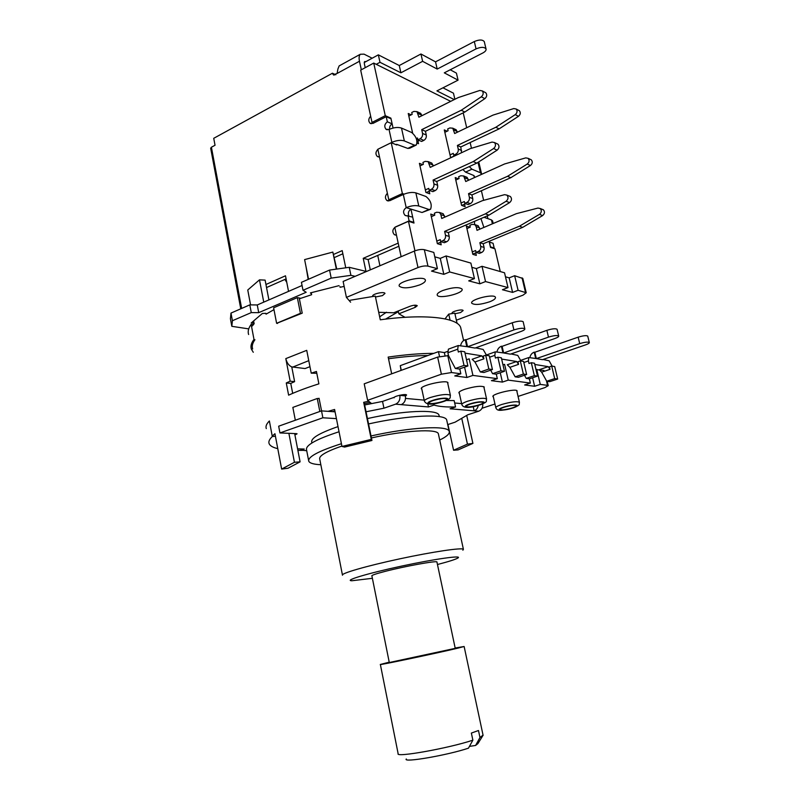 <?xml version="1.0" encoding="UTF-8"?>
<svg xmlns="http://www.w3.org/2000/svg" width="800" height="800" viewBox="0 0 800 800"><rect width="100%" height="100%" fill="white"/><g stroke="black" fill="none" stroke-linecap="round" stroke-linejoin="round"><path stroke-width="1.2" d="M371.92 575.98L371.84 575.92C371.54 575.27 376.05 573.74 385.35 571.33C405.07 566.21 436.91 560.47 436.99 561.96L436.98 562.19M439.73 440.04C446.96 436.46 450.1 433.5 449.14 431.17C447.46 425.22 410.36 427.12 371.01 435.96M341.43 443.7C318.46 451.07 307.57 456.92 308.77 461.26C309.8 463.23 313.82 464.39 320.84 464.73M438.53 434.51L438.35 433.7C436.91 428.59 404.8 430.36 371.42 437.95M341.9 446.04C326.09 451.55 318.7 455.91 319.74 459.12L342.42 574.91M446.88 420.87L446.66 419.84C444.91 413.55 407.81 415.11 368.55 423.95M339.05 431.75C316.15 439.25 305.32 445.29 306.56 449.88L308.59 460.36M462.87 550.22L463.4 549.29C462.14 547.44 432.79 551.74 399.68 558.86C366.54 565.95 340.37 573.55 342.48 575.22M372.39 578.3L351.88 580.75C343.52 580.63 367.75 573.34 401.48 566.12C435.18 558.88 462.99 555.01 457.89 558.02C455.54 559.42 448.73 561.58 437.47 564.51M478.24 405.45C477.77 408.16 476.41 409.95 474.15 410.82L478.71 411.21C481.67 409.92 483.02 407.47 482.77 403.86M478.71 411.21L467.8 414.78L455.08 422.19L447.7 424.6M366.05 411.78L383.94 408.2L395.58 404.17L428.46 406.95L434.02 405.07C438.9 406.56 446.07 407.19 455.55 406.96L450.08 408.78L474.15 410.82L473.21 406.63M294.9 434.87L297.09 433.82L296.46 433.64L279.95 432.94L322.87 417.78L336.42 418.62M306.73 450.74L301.1 450.1L304.23 449.04L297.59 448.87M311.97 442.93L311.78 442.34C310.6 438.5 318.71 433.48 336.11 427.27L338.02 426.62M367.45 418.58C403.15 410.46 437.32 409.13 438.97 415.07L439.17 415.89M399.81 395.22L399.84 395.35C400.36 399.62 398.95 402.56 395.58 404.17M401.19 404.64C404.54 403.04 405.95 400.13 405.42 395.89L399.84 395.35M394.14 397.35L382.53 401.42L383.94 408.2M300.88 448.95L301.1 450.1M335.06 411.83L321.51 410.88L278.67 426.2L279.95 432.94M321.51 410.88L322.87 417.78M382.53 401.42L364.65 404.98L371.53 403.54L367.61 400.31L364.21 383.82L437.64 357.09L448.52 355.6L455.35 368.49L464.02 365.41L467.89 365.98L464.71 351.77L460.83 351.14L458.35 352.03L457.72 349.19L458.24 345.54L466.8 346.65L465.22 339.66C462.77 340.69 461.24 342.67 460.63 345.59M405.15 394.6L405.42 395.89M427.78 403.81L428.46 406.95M424.19 400.14L405.57 398.41M433.74 403.77L434.02 405.07M455.55 406.96L454.15 400.58L446.35 400.51M461.63 403.63L454.68 402.98M459.35 393.33L458.91 392.94C458.66 391.97 460.64 390.75 464.84 389.26C474.87 386.32 481.33 385.58 484.23 387.04L484.05 387.79M493.37 396.99L492.96 396.65C490.99 394.11 516.41 388.07 517.13 390.91L516.95 391.6M421.84 389.28L421.39 388.85C419.12 385.71 447.12 379.32 447.99 382.78L447.81 383.62M394.13 397.79C393.11 396.33 406.2 393.43 406.59 395.03L405.47 396.13M277.77 448.64C272.97 447.52 270.09 445.88 269.15 443.73C268.3 441.7 269.36 439.31 272.31 436.53L269.38 420.98C266.46 423.89 265.43 426.43 266.3 428.6M302.76 450.35L297.89 450.4M367.61 400.31L441.39 374.19L451.5 372.54L460.83 373.78L454.75 375.92L466.89 377.49L472.92 375.4L497.32 378.66L491.42 380.67L502.41 382.09L508.24 380.12L530.36 383.07L524.64 384.97L534.62 386.27L540.28 384.4L547.53 385.36L548.24 385.66L544.9 387.6L518.06 396.42M494.97 404.01L482.04 408.25M544 370.47L535.98 369.59M540.28 384.4L536.73 369.33M534.62 386.27L532.62 377.76M530.36 383.07L529.36 378.83M508.24 380.12L504.6 364.33L502.98 364.9M502.41 382.09L500.26 372.74M497.32 378.66L496.28 374.11M472.92 375.4L469.19 358.82L466.5 359.78M466.89 377.49L464.58 367.15M460.83 373.78L459.74 368.86M319.13 398.65L317.26 398.49L292.85 407.41L295.33 420.24M319.83 411.49L317.26 398.49M272.31 436.53L275.42 436.23M427.92 355.51C416.42 355.61 403.29 356.69 388.51 358.76M391.68 373.82L388.16 357.09C405.45 354.61 420.64 353.37 433.74 353.37M466.74 415.59L472.91 443.4L458.08 449.91L453.58 450.25L467.45 444.13L461.83 418.72M457.08 323.36L454.79 313.14L448.73 314.13L445.04 318.89M461.12 329.54L460.64 327.39C457.35 317.55 424.59 313.65 380.29 319.81L375.29 296.1L350.33 300.22M344.15 286.41L340.07 287.28M336.34 269.12L332.84 252.08L304.61 259.6L308.54 279.24M311.23 292.69L311.63 294.72L299.38 298.78L302.22 313.16L276.75 323.32M273.98 309.64L266.05 314.16M263.75 302.14L259.48 279.85L247.76 290.01L250.57 304.88M253.61 320.94L254.13 323.71L252.34 325.95M252.66 348.96C251.71 346.21 252.47 343.13 254.94 339.73M281.64 469.09L288.02 468.24L300.09 461.85L294.43 462.28L281.64 469.09L274.94 433.7L273.01 435.39M294.43 462.28L288.88 433.32M321.56 410.89L319.06 398.28L318.15 398.57M341.98 446.45L344.61 447.07L371.94 440.48L371.28 439.38L341.98 446.45L334.59 409.47L328.04 411.34M371.28 439.38L363.67 402.32L368.74 401.24M285.8 358.62L306.73 350.34L311.23 373.16L316.44 371.46L318.89 383.85C307.13 387.55 297.04 391.32 288.62 395.16L286.27 382.96L290.17 381.19L285.8 358.62C286.84 362.83 288.82 365.59 291.76 366.91L305.06 368.56L309.95 366.67M290.17 381.19L294.62 381.64L290.76 383.4L292.69 393.37M291.76 366.91L294.62 381.64M286.27 382.96L290.76 383.4M316.79 373.27L311.23 373.16M450.08 320.18L448.73 314.13M259.48 279.85L265.11 280.12L268.91 299.9M332.84 252.08L336.75 269.06M447.95 424.52L453.58 450.25M294.65 433.56L300.09 461.85M332.47 411.65L334.89 410.96M370.16 402.41L364.38 403.63L371.94 440.48M364.38 403.63L363.67 402.32M472.91 443.4L467.45 444.13M442.84 290.49C452.62 287.27 459.04 286.81 462.08 289.09C464.34 293.24 438.37 299.5 437.22 295.09C436.88 293.72 438.75 292.19 442.84 290.49M378.71 312.31L393.67 312.78L410.2 306.21C413.77 305.05 416.12 304.89 417.26 305.71L415.32 307.29L398.85 313.81L398.24 310.96M398.85 313.81L405.03 317.32M385.51 319.14L398.4 311.67M489.69 301.78C480.49 304.75 474.5 305.22 471.72 303.21C469.51 299.51 494.47 293.32 495.45 297.34C495.75 298.65 493.83 300.13 489.69 301.78M419.7 284.91C409.43 288.32 402.61 288.73 399.26 286.14C396.72 281.6 424.19 275.16 425.37 280.03C425.74 281.53 423.85 283.16 419.7 284.91M452.44 313.52L452.11 313.21C451.12 311.51 462.71 308.73 463.14 310.57L460.58 312.54L454.94 313.78M372.9 296.42L372.74 296.18C371.6 294.06 384.45 291.19 384.98 293.44L382.48 295.61L375.48 297M253.29 352.28L251.38 349.17C250.38 346.28 251.25 343.03 253.99 339.42L251.15 324.38C248.44 328.11 247.6 331.49 248.62 334.52M350.61 302.2L346.41 297.38L418 267.55C421.86 266.11 425.18 265.64 427.97 266.14L437.42 268.67L431.52 271.1L443.83 274.34L449.67 271.96L474.43 278.59L468.71 280.87L479.85 283.8L485.53 281.57L508 287.59L502.44 289.74L512.59 292.4L518.09 290.29L526.22 292.75L523.04 295.15L456.37 320.19M522.84 278.5L514.65 275.71L509.17 277.86L505.48 276.81M518.09 290.29L514.65 275.71M512.59 292.4L509.17 277.86M508 287.59L504.54 272.79L482.01 266.3L476.36 268.58L471.85 267.31M485.53 281.57L482.01 266.3M479.85 283.8L476.36 268.58M474.43 278.59L470.89 263.1L446.08 255.95L440.26 258.38L434.79 256.83M449.67 271.96L446.08 255.95M443.83 274.34L440.26 258.38M437.42 268.67L433.8 252.42L424.33 249.69C421.54 249.14 418.22 249.6 414.38 251.06L343.13 281.45L346.41 297.38M300.77 298.29L297.34 297.62L273.62 307.79L276.61 323.29L300.44 313.32L297.34 297.62M300.44 313.32L301.33 313.48M277.51 323.44L276.61 323.29M253.64 324.28L251.15 324.38M455.16 648.01L464.13 646.5L457.67 648.2C437.4 653.1 376.26 665.94 380.36 664.45L389.23 662.18M371.86 575.69L389.29 662.53L455.23 648.35M406.29 758.98C402.45 762.99 447.53 755.23 468.46 748.17L472.87 740.17C449.15 748.19 394.95 757.87 398.13 753.65L380.37 664.5M483.04 735.11L479.97 737.53L475.59 745.46L477.89 743.63L482.59 736.08M475.59 745.46L469.44 746.39M472.87 740.17L471.37 733.07L478.48 730.51L479.97 737.53M450.7 101.35L373.73 63.07L360.68 70.14L372.02 122.43L373.59 123.1M475.75 252.89L476.32 255.39L472.83 254.34L466.34 226.08L469.86 227.26L466.9 228.52M451.28 157.53L450.55 157.22L444.28 129.9L447.15 131.2M440.63 242.2L441.21 244.82L437.37 243.67L430.75 214.08L434.44 215.32M417.96 141.15L418.53 143.7L417.12 143.1M412.63 133.08L408.25 113.5L411.2 114.84M464.55 204.18L465.11 206.64L461.59 205.37L455.22 177.58L458.4 178.85M429.19 191.23L429.77 193.81L425.9 192.41L419.4 163.35L422.68 164.65M393.06 128.05L390.88 118.14L385.28 115.68L372.02 122.43M385.28 115.68L373.73 63.07M390.88 118.14L390.27 118.45M404.08 194.13L402.37 193.53L391.21 142.69L396.79 144.97L396.65 144.33L396 144.65M404.34 140.92L414.49 145.17L416.35 145C417.8 140.6 416.23 136.42 411.65 132.48L401.49 128.08L404.34 140.92C400.78 139.84 396.62 140.32 391.87 142.37L377.84 149.27L388.79 199.79L390.5 200.36M402.37 193.53L388.79 199.79M414.95 250.83L408.46 221.29L414 223.05L410.95 209.23C408.46 210.87 407.76 213.08 408.85 215.87M408.46 221.29L394.78 227.37L401.14 256.71M489.47 242.1L490.51 247.41L494.95 248.82L500.26 271.56M481.39 190.73L483.64 200.34M487.26 215.87L487.91 218.66M462.86 169.52L465.55 172.11L474.09 175.62L474.02 176.58L475.42 177.15M471.48 148.28L470.14 142.54M466.69 127.74L463.21 112.84M431.33 216.69L434.77 215.18L434.34 213.25L436.59 212.26L439.48 212.47L440.86 214.61L441.73 218.48L482.35 200.69L504.55 194.67L506.89 195.12C508.61 197.21 508.35 199.25 506.11 201.25L485.41 213.85L444.64 231.39L445.51 235.28C445.84 237.73 444.99 239.51 442.97 240.63L440.7 241.59L440.26 239.65L436.8 241.13M444.83 217.12L443.17 213.74L441.74 213.25M440.7 241.59L444.39 242.72L446.66 241.76C448.67 240.65 449.51 238.87 449.19 236.44L448.32 232.57L488.97 215.14L509.6 202.62C511.83 200.63 512.09 198.6 510.38 196.52L509.05 195.98M488.97 215.14L485.41 213.85M448.32 232.57L444.64 231.39M437.35 243.6L441.49 241.84M379.93 265.76L377.73 255.41M408.82 116.04L412.16 114.36L411.74 112.51L413.93 111.41L416.96 111.62L418.9 117.2L458.29 97.57L479.81 90.45L482.27 90.91C483.72 92.9 483.4 94.86 481.31 96.79L461.25 110.25L421.71 129.66L422.55 133.41C422.86 135.79 422.04 137.58 420.08 138.78L417.87 139.86L417.45 137.98L416.31 138.54M421.91 115.7L420.7 113.35L419.57 112.83M417.87 139.86L421.61 141.45L423.81 140.39C425.76 139.19 426.59 137.41 426.28 135.04L425.43 131.31L464.86 112.03L484.86 98.65C486.94 96.74 487.26 94.79 485.81 92.8L484.82 92.27M464.86 112.03L461.25 110.25M425.43 131.31L421.71 129.66M417.08 141.58L419.34 140.48M419.98 165.92L423.36 164.32L422.94 162.43L425.16 161.38L428.13 161.6L430.21 167.39L470.21 148.66L492.06 142.08L494.48 142.54C496.05 144.58 495.76 146.58 493.6 148.54L473.22 161.58L433.07 180.07L433.93 183.89C434.25 186.3 433.41 188.09 431.42 189.25L429.18 190.27L428.76 188.37L425.35 189.92M433.26 165.96L431.84 163.1L430.58 162.59M429.18 190.27L432.9 191.64L435.13 190.62C437.11 189.47 437.95 187.69 437.63 185.29L436.77 181.49L476.81 163.12L497.12 150.16C499.27 148.21 499.56 146.22 497.99 144.19L496.84 143.65M476.81 163.12L473.22 161.58M436.77 181.49L433.07 180.07M426.3 192.55L430.36 190.7M466.91 228.57L470.25 227.15L469.83 225.31L472.02 224.37L474.83 224.6L476.17 226.65L477.02 230.34L516.43 213.65L537.95 208.07L540.22 208.51C541.89 210.51 541.64 212.46 539.47 214.34L519.43 226.21L479.87 242.68L480.73 246.39C481.05 248.72 480.23 250.42 478.26 251.47L476.06 252.38L475.63 250.53L472.27 251.91M479.83 229.15L478.18 225.75L476.79 225.27M476.06 252.38L479.41 253.4L481.61 252.5C483.57 251.45 484.39 249.77 484.07 247.44L483.21 243.75L522.65 227.38L542.63 215.58C544.79 213.71 545.04 211.77 543.37 209.78L542.09 209.26M522.65 227.38L519.43 226.21M483.21 243.75L479.87 242.68M472.77 254.12L476.59 252.54M444.84 132.32L448.08 130.75L447.67 128.98L449.8 127.95L452.75 128.18L454.65 133.52L492.92 115.14L513.8 108.56L516.19 109.02C517.6 110.94 517.29 112.8 515.27 114.62L495.82 127.27L457.4 145.45L458.23 149.03C458.54 151.3 457.74 153 455.83 154.14L453.69 155.14L453.28 153.35L450.01 154.89M457.38 132.21L456.15 129.75L455.06 129.25M461.55 152.72L460.79 146.95L499.1 128.89L518.49 116.31C520.51 114.5 520.81 112.65 519.41 110.74L518.44 110.22M499.1 128.89L495.82 127.27M460.79 146.95L457.4 145.45M455.09 155.74L453.69 155.14M451.07 157.44L454.88 155.65M455.78 180.04L459.07 178.54L458.65 176.74L460.81 175.75L463.71 175.98L465.74 181.52L504.58 163.97L525.77 157.88L528.11 158.33C529.64 160.29 529.35 162.19 527.26 164.04L507.52 176.31L468.54 193.65L469.38 197.3C469.7 199.6 468.89 201.3 466.95 202.39L464.78 203.35L464.36 201.53L461.05 202.99M468.51 180.27L467.08 177.35L465.85 176.85M464.78 203.35L468.15 204.59L470.33 203.64C472.25 202.55 473.06 200.86 472.75 198.57L471.91 194.94L510.77 177.71L530.45 165.51C532.54 163.67 532.82 161.78 531.29 159.83L530.18 159.31M510.77 177.71L507.52 176.31M471.91 194.94L468.54 193.65M461.73 205.42L465.68 203.68M492.61 221.01L491.48 219.93L484.02 217.26M469.26 166.58L471.94 169.19L480.44 172.75L481.57 174.37M494.18 248.03L493.08 243.28L489.26 242.03L490.37 246.81L494.18 248.03L493.43 248.34M407.95 215.57L409.11 220.88L413.85 222.39L412.69 217.12L405.08 215.39C402.78 212.64 403.15 210.05 406.2 207.64C411.04 205.7 415.23 205.16 418.78 206.01L428.86 209.46L430.58 209.23C432.18 204.59 430.64 200.35 425.96 196.49L415.86 192.88C412.31 191.98 408.13 192.51 403.31 194.47L389.74 200.71L386.93 200.54C384.83 198.27 384.98 195.85 387.38 193.28M429.8 209.58L422.04 212.5L406.2 207.64L403.31 194.47M401.49 128.08C397.92 126.95 393.78 127.42 389.04 129.49L386.04 129.31C384.03 126.66 384.47 124.15 387.35 121.8L392.14 123.87C390.22 125.07 389.38 126.85 389.62 129.22M415.65 145.34L409.68 148.23L407.8 148.41L396.65 144.33M413.85 222.39L413.04 222.75M398.87 246.26L368.13 259.56L370.3 269.86M365.22 67.68L364.33 63.63L364.58 61.57L365.88 61.63M387.35 121.8L386.23 116.68L391.02 118.78L392.14 123.87M286.09 278.9L266.54 287.55M342.86 253.79L334.39 257.54M361.33 69.79L359.47 61.24C358.79 57.88 359.07 55.55 360.31 54.26L364.06 54.15L372.16 58.22M340.22 65.32L339.13 65.92L337.89 69.09L337.1 73.47L333.33 74.78L332.43 73.23L335.83 74.8M379.49 156.9L377.3 156.48C375.34 154.25 375.53 151.88 377.86 149.35M386.23 116.68L372.97 123.41L370.04 123.25C368.18 121.05 368.39 118.71 370.67 116.21M241.65 308.43L211.41 147.22L215.04 145.25L213.73 138.31L332.43 73.23M265.95 284.49L285.49 275.8L288.54 291.37M308.19 279.39L306.02 266.68M333.73 254.37L342.2 250.61L345.76 267.81M248.72 328.88L231.82 326.32L230.43 318.78L230.99 313.08L232.41 320.73L251.27 312.6L258.72 312.66L306.19 292.27L303.01 290.28L301.43 282.34L329.56 270.07L349.25 267.32L365.98 271.37L363.23 258.31L398.19 243.11M396.45 235.09L394.41 234.71C392.04 231.97 392.38 229.38 395.44 226.95L409.11 220.88M211.41 147.22L210.67 148.23L240.76 308.82M450.22 69.78L456.42 73.12L458.06 80.15L436.92 90.89L454.24 99.59M454.88 99.27L453.46 93.18L442.96 87.82M376.25 64.32L379.99 62.3L400.9 72.8L399.27 65.53L378.34 54.85L364.23 62.54M399.27 65.53L420.95 53.99L435.54 61.85L474.31 41.54C479.24 39.49 482.56 39.52 484.28 41.63L484.35 41.93M435.54 61.85L437.2 69.07L476.06 48.89C481 46.85 484.32 46.86 486.03 48.94C486.35 50.28 485.31 51.61 482.92 52.92L444.29 72.84L458.06 80.15M437.2 69.07L422.63 61.33L400.9 72.8M420.95 53.99L422.63 61.33M379.99 62.3L378.34 54.85M286.77 282.33L284.89 279.43M368.13 259.56L363.23 258.31M339.94 286.68L340.39 287.2M311.49 294.03L310.4 292.9L339.06 285.65M253.98 322.89L251.19 323.01L262.35 313.47L265.9 313.34M230.99 313.08L249.81 304.87L251.27 312.6M249.81 304.87L257.26 304.96L258.72 312.66M257.26 304.96L302.06 285.5M303.01 290.28L331.2 278.12L350.91 275.34L355.15 276.33M329.56 270.07L331.2 278.12M349.25 267.32L350.91 275.34M231.82 326.32L232.41 320.73M386.5 312.23L379.66 316.83M474.44 221.37L474.63 224.47M480.94 218.59L483.88 227.43M489.63 357.2L494.83 355.36L495.28 351.84L502.95 352.87L501.42 346.21C499.05 347.18 497.56 349.06 496.97 351.84M557.11 329.42L557.07 329.27C555.58 328.34 552.17 328.7 546.86 330.34L502.11 346.34L503.64 352.98L510.43 354.15L554.98 338.48C557.62 337.52 558.86 336.7 558.7 336.03C557.21 335.13 553.8 335.49 548.48 337.13L503.64 352.98M511.03 353.94L517.75 355.41L520.95 361.02M494.83 355.36L495.45 358.07L497.85 357.22L501.35 357.8L504.46 371.3L496.08 374.18L492.57 373.69L500.97 370.79L504.46 371.3M501.64 359.07L516.63 361.51L507.29 364.75L509.92 367.33L515.15 376.84L523.37 374.05L520.3 360.91L517.96 361.73L518.57 364.35L516.63 361.51M502.11 346.34L501.42 346.21M470.4 404.05C477.01 402.15 481.26 401.63 483.15 402.51C484.45 404.26 466.99 408.31 466.45 406.39C466.3 405.79 467.61 405.01 470.4 404.05M515.15 376.84L518.44 377.3L526.64 374.53L523.58 361.45L520.3 360.91M526.64 374.53L523.37 374.05M500.97 370.79L497.85 357.22M490.66 370.17L492.57 373.69M523.2 321.91L523.16 321.73C521.51 320.67 517.87 321.02 512.24 322.79L465.99 339.8L467.56 346.78L475.07 348.07L521.11 331.43C523.77 330.43 525.01 329.56 524.83 328.84C523.19 327.81 519.54 328.17 513.91 329.93L467.56 346.78M475.73 347.84L483.16 349.46L486.6 355.37M401.02 370.42L400.28 365.65L438.45 351.65L444.35 352.59L447.71 351.36M449.05 348.9L448.43 349.13L447.89 352.77L448.52 355.6M465.01 353.12L481.8 355.85L472.16 359.28L474.97 362L480.34 371.98L488.83 369.02L485.69 355.22L483.26 356.08L483.89 358.84L481.8 355.85M465.99 339.8L465.22 339.66M455.35 368.49L459.25 369.03L467.89 365.98M433.13 400.56C440.14 398.52 444.68 398 446.77 399.01C448.17 400.96 429.81 405.12 429.22 403C429.04 402.36 430.35 401.54 433.13 400.56M480.34 371.98L483.98 372.49L492.44 369.55L489.31 355.82L485.69 355.22M492.44 369.55L488.83 369.02M464.02 365.41L460.83 351.14M444.35 352.59L444.99 355.46M438.45 351.65L439.51 356.49M400.28 365.65L401.27 370.33M523.83 362.52L528.39 360.94L528.77 357.55L535.7 358.49L534.2 352.15C531.9 353.07 530.46 354.85 529.9 357.5M587.77 336.23L587.73 336.09C586.37 335.28 583.17 335.64 578.15 337.17L534.82 352.26L536.32 358.6L542.49 359.66L585.61 344.86C588.22 343.93 589.45 343.15 589.32 342.53C587.96 341.74 584.76 342.11 579.72 343.63L536.32 358.6M543.03 359.48L549.14 360.8L552.13 366.14M528.39 360.94L529 363.52L531.32 362.72L534.49 363.24L537.52 376.11L529.41 378.84L526.22 378.39L534.36 375.65L537.52 376.11M534.78 364.46L548.23 366.65L539.17 369.71L541.65 372.17L546.73 381.25L554.69 378.61L551.7 366.07L549.43 366.84L550.02 369.34L548.23 366.65M534.82 352.26L534.2 352.15M504.2 407.21C510.46 405.43 514.45 404.92 516.17 405.7C517.38 407.28 500.71 411.2 500.23 409.46C500.1 408.9 501.42 408.15 504.2 407.21M546.73 381.25L549.72 381.67L557.67 379.05L554.68 366.56L551.7 366.07M557.67 379.05L554.69 378.61M534.36 375.65L531.32 362.72M524.49 375.26L526.22 378.39M295.98 433.62L296.14 434.44M547.53 385.36L546.43 380.72M451.5 372.54L447.73 355.48M441.39 374.19L437.64 357.09M292.67 367.12L308.77 360.66M415.32 307.29L414.86 305.19M525.47 292.27L522.05 277.84M427.97 266.14L424.33 249.69M418 267.55L414.38 251.06M444.54 215.87L440.86 214.61M509.6 202.62L506.11 201.25M449.19 236.44L445.51 235.28M446.66 241.76L442.97 240.63M421.79 115.19L418.06 113.47M484.86 98.65L481.31 96.79M426.28 135.04L422.55 133.41M423.81 140.39L420.08 138.78M433.07 165.09L429.36 163.59M497.12 150.16L493.6 148.54M437.63 185.29L433.93 183.89M435.13 190.62L431.42 189.25M479.52 227.79L476.17 226.65M542.63 215.58L539.47 214.34M484.07 247.44L480.73 246.39M481.61 252.5L478.26 251.47M457.22 131.52L453.82 129.96M518.49 116.31L515.27 114.62M461.62 150.52L458.23 149.03M457.23 154.74L455.83 154.14M468.27 179.25L464.9 177.89M530.45 165.51L527.26 164.04M472.75 198.57L469.38 197.3M470.33 203.64L466.95 202.39M492.39 223.83L491.48 219.93M480.44 172.75L478 162.35M415.86 192.88L418.78 206.01M391.87 142.37L389.04 129.49M359.47 61.24L337.1 73.47M365.67 61.53L364.25 62.3M474.31 41.54L476.06 48.89M414.49 145.17L407.8 148.41M428.86 209.46L422.04 212.5M471.94 169.19L465.55 172.11M546.86 330.34L548.48 337.13M509.92 367.33L518.57 364.35M469.69 403.98C480.3 400.44 490.44 401.47 479.85 404.93C469.51 408.39 459.14 407.49 469.69 403.98M467.68 401.2C463.56 402.62 461.63 403.78 461.86 404.67C463.24 407.9 468.28 408.28 476.99 405.79C489.92 401.68 485.44 401.13 486.57 398.94C483.76 397.61 477.47 398.36 467.68 401.2M486.61 399.12L483.79 386.65M512.24 322.79L513.91 329.93M447.89 352.77L457.72 349.19M474.97 362L483.89 358.84M432.35 400.49C443.28 396.74 454.49 397.88 443.57 401.54C432.93 405.18 421.47 404.2 432.35 400.49M430.17 397.55C426.06 399.01 424.14 400.22 424.41 401.17C426.1 404.49 430.97 405.04 439.01 402.83C452.88 398.62 449.61 398.15 450.38 395.27C447.28 393.76 440.54 394.52 430.17 397.55M450.43 395.48L447.53 382.35M578.15 337.17L579.72 343.63M541.65 372.17L550.02 369.34M503.55 407.15C513.84 403.8 523.06 404.73 512.79 408.02C502.75 411.3 493.31 410.48 503.55 407.15M501.68 404.5C497.58 405.89 495.63 407 495.84 407.84C497.38 411.08 499.71 411.25 513.72 407.73C521.15 404.53 518.76 404.74 519.42 402.27C516.86 401.1 510.95 401.85 501.68 404.5M519.46 402.43L516.71 390.57M449.14 431.17L446.66 419.84M463.4 549.29L438.35 433.7M438.97 415.07L439.28 416.61M548.24 385.66L547.21 381.32M460.64 327.39L463.59 340.56M526.22 292.75L522.8 278.35M455.24 648.39L436.91 561.9M483.11 735.43L464.13 646.5M443.17 213.74L439.48 212.47M510.38 196.52L506.89 195.12M420.7 113.35L416.96 111.62M485.81 92.8L482.27 90.91M431.84 163.1L428.13 161.6M497.99 144.19L494.48 142.54M478.18 225.75L474.83 224.6M543.37 209.78L540.22 208.51M456.15 129.75L452.75 128.18M519.41 110.74L516.19 109.02M467.08 177.35L463.71 175.98M531.29 159.83L528.11 158.33M492.55 220.78L493.19 223.49M478.8 162.07L481.53 173.71M406.54 215.86L405.08 215.39M387.24 129.81L386.04 129.31M360.31 54.26L339.13 65.92M334.14 75.15L333.33 74.78M484.28 41.63L486.03 48.94M394.41 234.71L395.87 235.14M386.93 200.54L388.29 201M377.3 156.48L378.53 156.96M370.04 123.25L371.19 123.73M486.5 354.97L495.28 351.84M557.07 329.27L558.7 336.03M459.1 392.19L461.82 404.47M448.43 349.13L458.24 345.54M523.16 321.73L524.83 328.84M421.57 388.01L424.36 400.94M520.79 360.32L528.77 357.55M587.73 336.09L589.32 342.53M493.14 395.96L495.8 407.66"/></g></svg>
